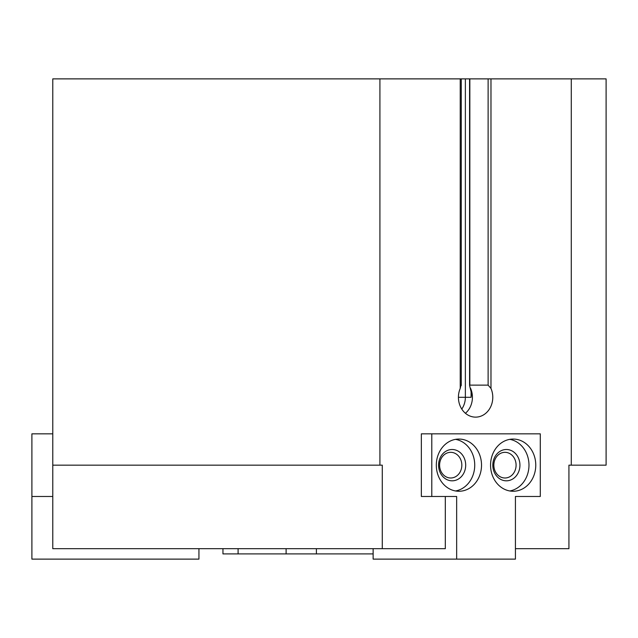 <?xml version="1.0" encoding="UTF-8"?>
<svg xmlns="http://www.w3.org/2000/svg" width="638" height="638" viewBox="0 0 638 638"><rect width="100%" height="100%" fill="white"/><g stroke="black" fill="none" stroke-linecap="round" stroke-linejoin="round"><path stroke-width="0.96" d="M571.281 465.158L571.281 78.881L606.1 78.881L606.1 465.158L568.929 465.158L568.929 548.68L515.424 548.68M445.308 496.484L445.308 548.68L52.779 548.68L52.779 78.881L571.281 78.881M458.419 397.299L471.099 397.299L471.498 393.486L469.576 385.504L469.568 78.881M469.847 78.881L469.847 385.129L488.118 385.129L488.118 78.881M460.995 385.129L460.229 388.438A19.834 17.178 90 0 0 475.597 417.132A19.834 17.178 90 0 0 490.973 388.438L488.118 385.129M471.482 393.486L471.099 397.291M382.274 548.68L382.274 465.158L52.779 465.158M379.913 465.158L379.913 78.881M456.656 559.119L515.424 559.119L515.424 496.484L540.29 496.484L540.29 433.84L421.351 433.84L421.351 496.484L456.656 496.484L456.656 559.119L373.134 559.119L373.134 548.68M515.424 496.484L529.851 496.484M465.421 413.28A19.834 17.178 90 0 0 470.525 388.239M373.134 553.904L222.949 553.904L222.949 548.68M198.936 548.68L198.936 559.119L31.9 559.119L31.9 496.484L52.779 496.484M31.9 496.484L31.9 433.84L52.779 433.84M431.79 433.84L431.79 496.484M490.558 465.158A26.102 22.601 90 0 0 513.167 491.26A26.102 22.601 90 0 0 535.768 465.158A26.102 22.601 90 0 0 513.167 439.064A26.102 22.601 90 0 0 490.558 465.158M436.312 465.158A26.102 22.601 90 0 0 458.913 491.26A26.102 22.601 90 0 0 481.523 465.158A26.102 22.601 90 0 0 458.913 439.064A26.102 22.601 90 0 0 436.312 465.158M439.598 465.158A12.84 11.117 90 0 0 450.715 477.998A12.84 11.117 90 0 0 461.832 465.158A12.84 11.117 90 0 0 450.715 452.326A12.84 11.117 90 0 0 439.598 465.158M438.569 465.158A15.663 13.565 90 0 0 458.913 478.723A15.663 13.565 90 0 0 458.913 451.6A15.663 13.565 90 0 0 438.569 465.158M455.524 490.965A26.102 22.601 90 0 0 474.736 465.158A26.102 22.601 90 0 0 455.524 439.359M493.852 465.158A12.84 11.117 90 0 0 504.969 477.998A12.84 11.117 90 0 0 516.086 465.158A12.84 11.117 90 0 0 504.969 452.326A12.84 11.117 90 0 0 493.852 465.158M492.815 465.158A15.663 13.565 90 0 0 513.159 478.723A15.663 13.565 90 0 0 513.159 451.6A15.663 13.565 90 0 0 492.815 465.158M509.77 490.965A26.102 22.601 90 0 0 528.982 465.158A26.102 22.601 90 0 0 509.77 439.359M471.099 397.299L471.099 389.946M490.973 388.438L490.973 78.881M460.229 388.438L460.229 78.881M461.768 409.062A18.709 16.205 90 0 0 465.365 397.299L465.365 78.881M316.392 553.904L316.392 548.68M286.111 553.904L286.111 548.68M238.094 553.904L238.094 548.68M461.274 385.504L461.274 78.881"/></g></svg>
